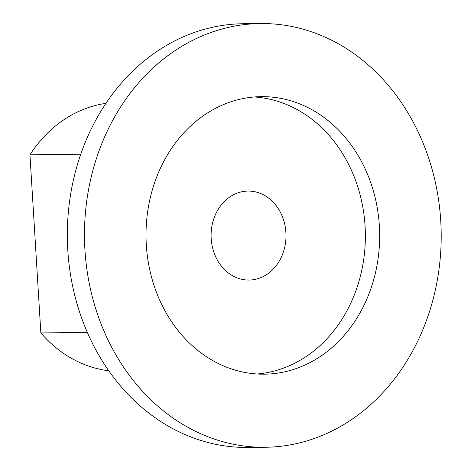 <?xml version="1.0" encoding="UTF-8"?>
<svg xmlns="http://www.w3.org/2000/svg" width="471" height="471" viewBox="0 0 471 471"><rect width="100%" height="100%" fill="white"/><g stroke="black" fill="none" stroke-linecap="round" stroke-linejoin="round"><path stroke-width="0.71" d="M251.261 279.945A44.492 37.456 -90.6 0 1 249.018 280.051A44.492 37.456 -90.6 0 1 211.096 235.959A44.492 37.456 -90.6 0 1 248.076 191.073A44.492 37.456 -90.6 0 1 285.968 233.828A44.492 37.456 -90.6 0 1 251.261 279.945M87.347 332.432L40.853 332.926L29.956 154.776L80.747 154.235M108.754 370.759A134.535 113.258 -90.6 0 1 40.853 332.926M29.956 154.776A134.535 113.258 -90.6 0 1 105.922 103.355M254.228 96.979A138.774 116.826 -90.6 0 1 365.366 234.322A138.774 116.826 -90.6 0 1 257.16 373.992M254.375 96.967A138.774 116.826 -90.6 0 1 261.37 96.643A138.774 116.826 -90.6 0 1 379.561 230.013A138.774 116.826 -90.6 0 1 271.308 373.856A138.774 116.826 -90.6 0 1 264.313 374.174A138.774 116.826 -90.6 0 1 146.116 240.805A138.774 116.826 -90.6 0 1 254.375 96.967M275.77 446.773A211.873 178.362 -90.6 0 1 265.085 447.267A211.873 178.362 -90.6 0 1 84.639 243.648A211.873 178.362 -90.6 0 1 249.913 24.045A211.873 178.362 -90.6 0 1 260.598 23.55A211.873 178.362 -90.6 0 1 441.044 227.169A211.873 178.362 -90.6 0 1 275.77 446.773M265.085 447.267L247.934 447.45A211.873 178.362 -90.6 0 1 67.488 243.831A211.873 178.362 -90.6 0 1 232.762 24.227A211.873 178.362 -90.6 0 1 243.442 23.733L260.598 23.55"/></g></svg>

